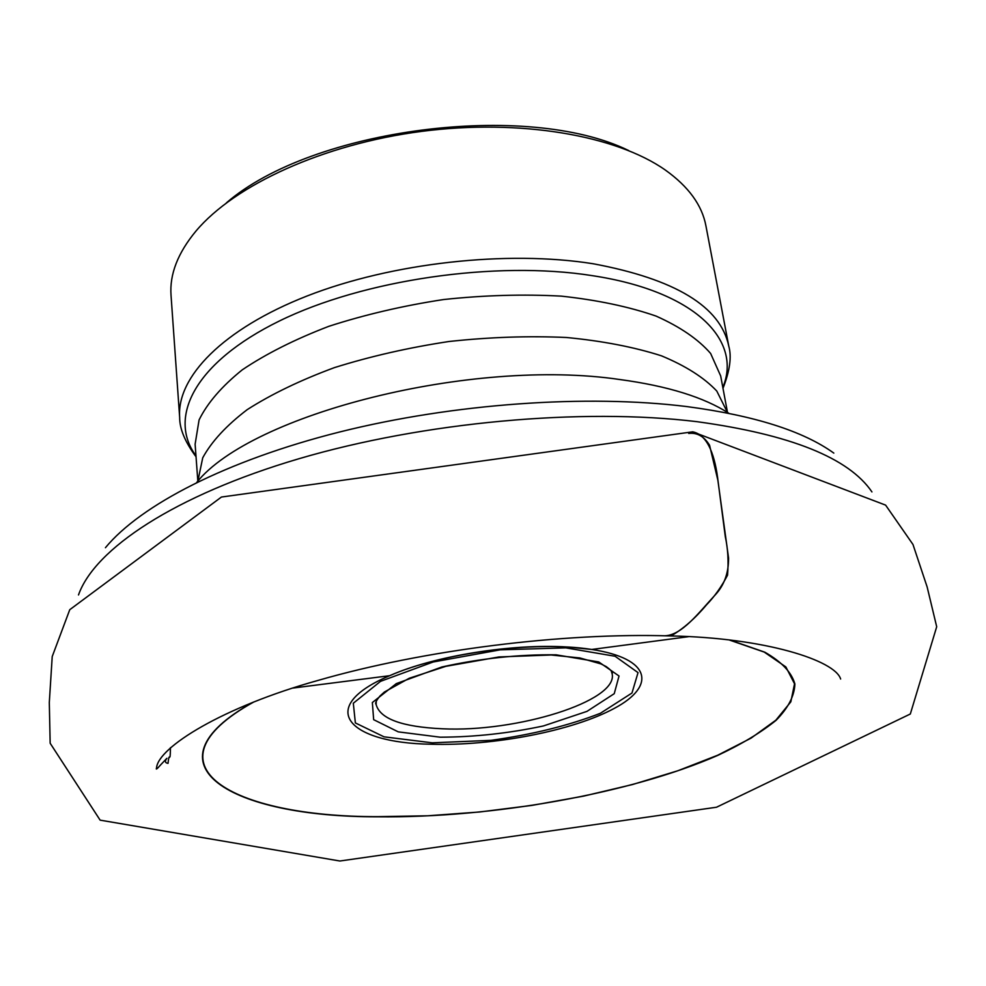 <?xml version="1.0" encoding="UTF-8"?>
<svg xmlns="http://www.w3.org/2000/svg" width="986" height="986" viewBox="0 0 986 986"><rect width="100%" height="100%" fill="white"/><g stroke="black" fill="none" stroke-linecap="round" stroke-linejoin="round"><path stroke-width="1.48" d="M226.46 202.808C312.143 128.587 526.906 100.695 628.711 150.575M196.041 456.777C185.035 441.95 179.588 428.836 179.662 417.423L171.034 295.332C169.481 274.416 177.8 252.983 196.004 231.02C234.767 184.924 323.346 144.153 421.7 131.372C520.041 118.603 616.102 135.402 665.353 170.06C688.561 186.637 702.081 205.236 705.927 225.868L728.765 346.098C731.809 356.71 729.887 370.798 722.985 388.336M170.455 747.684C170.233 758.296 170.097 756.262 169.506 757.421C169.062 756.114 168.569 758.086 168.027 763.349C165.032 762.917 164.65 761.241 166.88 758.296L160.348 765.173C156.947 769.117 155.677 770.029 156.552 767.909C157.945 747.487 222.861 706.851 318.318 680.34C423.388 649.984 563.548 632.371 670.985 635.958L664.86 635.785C682.09 635.181 698.643 612.737 714.825 595.334C724.02 585.733 728.605 573.322 728.58 558.113L717.87 480.244L709.575 445.265C704.09 436.354 697.127 432.41 688.696 433.433M440.212 737.195L398.245 731.858L373.657 719.669L372.351 702.525L396.298 683.618L441.851 666.992C480.49 658.414 518.55 654.359 556.055 654.815L598.761 661.951L619.035 676.002L614.241 693.676L586.978 711.374L543.397 725.955C508.714 733.325 474.328 737.072 440.212 737.195M432.299 742.828L491.003 740.338C532.243 734.595 568.688 725.585 600.314 713.322L631.977 693.022L638.028 672.625L615.079 656.257L565.841 647.864L500.185 649.836L433.211 661.976L380.559 681.326L353.308 703.228L355.367 722.935L384.035 736.825L432.299 742.828M567.677 647.026L591.748 649.466C650.859 658.451 656.651 685.825 614.438 708.305C572.693 730.909 493.345 746.168 430.931 744.22C347.22 743.037 315.323 707.196 389.63 675.706C433.976 656.023 511.648 643.414 567.677 647.026M253.895 701.921C140.111 764.914 231.747 817 377.737 816.654L427.788 815.792L479.701 811.983L532.058 805.377L583.465 796.158L632.531 784.536L677.813 770.769L717.82 755.177L751.024 738.157L775.871 720.174L790.834 701.835L794.531 683.816L785.867 666.943L764.224 652.079L729.652 640.124M730.404 640.21L764.84 652.202C781.602 661.766 791.622 672.366 794.889 684.001C794.445 695.956 788.159 708.084 776.019 720.372C760.958 732.536 741.571 744.196 717.833 755.362C630.276 793.718 491.854 818.084 377.626 816.802C231.71 817.147 139.913 765.185 253.192 702.192M871.932 491.915C848.847 457.923 790.525 434.518 696.966 421.675C582.011 407.662 423.697 422.008 299.041 458.7C174.214 495.465 94.57 549.116 78.498 594.952M728.864 413.294C703.905 397.247 667.596 385.994 619.96 379.548C471.801 357.573 251.455 414.12 196.732 482.413M105.428 547.711C140.53 505.14 226.201 460.499 339.874 431.93C453.535 403.484 586.867 394.141 686.811 406.577C754.142 415.5 803.134 431.005 833.823 453.104M197.866 481.18L202.734 457.787C211.546 441.592 226.373 425.533 247.239 409.621C271.433 394.154 300.483 380.165 334.39 367.63C370.477 356.316 408.672 347.614 448.987 341.501C489.524 337.113 528.681 335.77 566.457 337.495C602.434 340.946 634.097 347.06 661.446 355.823C685.677 365.88 704.115 377.613 716.773 391.035L727.446 412.407M727.495 412.431L720.68 375.962L710.635 353.481C698.334 339.307 680.167 326.847 656.109 316.099C628.883 306.671 597.269 300.015 561.256 296.133C523.418 294.062 484.175 295.196 443.54 299.547C403.138 305.722 364.906 314.645 328.843 326.317C295.024 339.27 266.158 353.777 242.248 369.849C221.739 386.376 207.343 403.077 199.086 419.925L195.117 444.218L197.841 481.217M179.662 417.423C176.519 377.293 222.651 329.004 307.287 295.911C391.787 262.88 507.124 250.013 593.141 263.755C675.299 279.087 720.507 306.535 728.765 346.098M722.812 387.412C742.581 340.441 695.266 291.203 592.266 275.649C495.884 260.353 363.279 279.728 279.248 321.066C194.834 362.417 167.509 417.251 195.968 455.828M611.209 670.763L612.158 673.894C618.173 701.194 516.627 732.499 442.369 728.777C402.054 726.916 379.98 718.843 376.147 704.546L376.258 701.28M840.639 679.021C835.142 660.484 765.382 637.794 670.985 635.958C683.224 628.871 695.068 618.493 706.506 604.849C714.505 596.604 721.518 586.707 727.545 575.171C728.679 561.527 727.939 548.734 725.314 536.791L718.128 481.747C715.368 457.381 708.404 434.851 692.677 431.831L221.419 497.043L69.76 609.693L52.221 656.54L49.3 702.525L50.163 743.247L100.128 820.142L339.887 861.012L716.526 807.226L910.324 714L936.7 626.751L927.136 586.941L912.974 544.482L885.601 505.115L692.677 431.831M688.351 636.709L591.748 649.466C535.669 640.53 441.555 652.757 389.63 675.706L292.978 688.055M376.147 704.546L375.728 703.794C375.321 702.574 376.738 699.986 379.967 696.017L384.392 692.024L409.264 678.245L445.918 666.314L498.965 656.947L551.137 654.987L579.941 657.97L601.041 663.935L606.353 666.684C610.47 669.704 612.479 671.836 612.355 673.068L612.158 673.894"/></g></svg>
